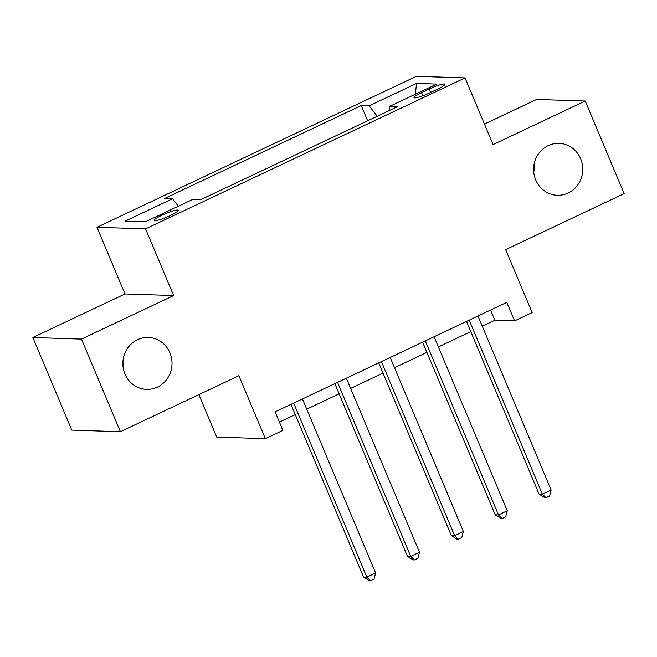 <?xml version="1.0" encoding="UTF-8"?>
<svg xmlns="http://www.w3.org/2000/svg" width="657" height="657" viewBox="0 0 657 657"><rect width="100%" height="100%" fill="white"/><g stroke="black" fill="none" stroke-linecap="round" stroke-linejoin="round"><path stroke-width="0.99" d="M123.261 358.903A25.976 24.58 -88.1 0 1 123.015 366.343M169.917 352.801A25.976 24.58 -88.1 0 1 146.601 389.379A25.976 24.58 -88.1 0 1 124.978 374.038A25.976 24.58 -88.1 0 1 148.293 337.46A25.976 24.58 -88.1 0 1 169.917 352.801M533.985 164.8A25.976 24.58 -88.1 0 1 533.739 172.241M580.64 158.698A25.976 24.58 -88.1 0 1 557.325 195.277A25.976 24.58 -88.1 0 1 535.71 179.928A25.976 24.58 -88.1 0 1 559.025 143.349A25.976 24.58 -88.1 0 1 580.64 158.698M170.393 215.496A12.992 1.84 -22.8 0 0 178.162 210.322A12.992 1.84 -22.8 0 0 161.983 215.225A12.992 1.84 -22.8 0 0 154.214 220.391A12.992 1.84 -22.8 0 0 170.393 215.496M198.874 394.619L216.728 437.086L265.346 438.679L282.896 430.384L275.111 411.865L506.802 302.368L514.587 320.887L532.145 312.592L505.668 249.627L624.15 193.634L585.223 101.03L536.605 99.437L484.455 124.083M32.85 337.509L71.777 430.113L120.395 431.706L81.468 339.102L173.62 295.551L145.591 228.874L96.973 227.289L125.002 293.958L32.85 337.509L81.468 339.102M145.591 228.874L465.049 77.904L416.423 76.311L96.973 227.289M429.259 88.974L421.539 92.621A12.582 1.782 -22.8 0 0 414.009 97.63A12.582 1.782 -22.8 0 0 429.686 92.892L437.406 89.237A12.582 1.782 -22.8 0 0 444.937 84.227A12.582 1.782 -22.8 0 0 429.259 88.974L430.705 92.407M377.2 116.264L369.185 105.81L361.235 105.555L164.644 198.455L172.602 198.718L178.351 206.224M369.185 105.81L416.579 83.414L436.815 84.08L389.42 106.475L389.683 110.368M172.602 198.718L125.208 221.113L145.443 221.779L192.838 199.383L200.787 199.638L397.37 106.73L389.42 106.475M265.346 438.679L238.877 375.714L120.395 431.706M465.049 77.904L493.07 144.581L585.223 101.03M482.263 326.209L494.877 320.246L514.587 320.887M279.406 422.073L295.264 414.583M306.737 409.155L339.143 393.847M350.624 388.418L383.023 373.102M394.504 367.682L426.902 352.366M438.383 346.945L470.782 331.629M490.582 310.03L494.877 320.246M361.235 105.555L367.641 120.781M415.298 94.247L416.579 83.414M173.62 295.551L125.002 293.958M466.495 321.421L539.077 494.089L542.362 494.195L469.197 320.14M551.141 490.048L549.548 496.076L546.033 497.735L542.362 494.195L551.141 490.048L477.976 315.992M546.033 497.735L544.719 497.694L539.077 494.089M422.615 342.157L495.197 514.825L498.482 514.932L425.317 340.876M507.253 510.785L505.66 516.813L502.153 518.472L498.482 514.932L507.253 510.785L434.088 336.729M502.153 518.472L500.839 518.43L495.197 514.825M378.728 362.894L451.318 535.562L454.603 535.669L381.438 361.621M463.374 531.521L461.781 537.549L458.274 539.208L454.603 535.669L463.374 531.521L390.209 357.465M458.274 539.208L456.96 539.167L451.318 535.562M334.848 383.631L407.43 556.298L410.715 556.413L337.55 382.358M419.495 552.258L417.901 558.286L414.386 559.945L410.715 556.413L419.495 552.258L346.329 378.21M414.386 559.945L413.072 559.904L407.43 556.298M290.969 404.367L363.551 577.043L366.836 577.15L293.671 403.094M375.615 573.003L374.022 579.031L370.507 580.689L366.836 577.15L375.615 573.003L302.45 398.947M370.507 580.689L369.193 580.64L363.551 577.043M422.853 95.758L421.539 92.621"/></g></svg>

